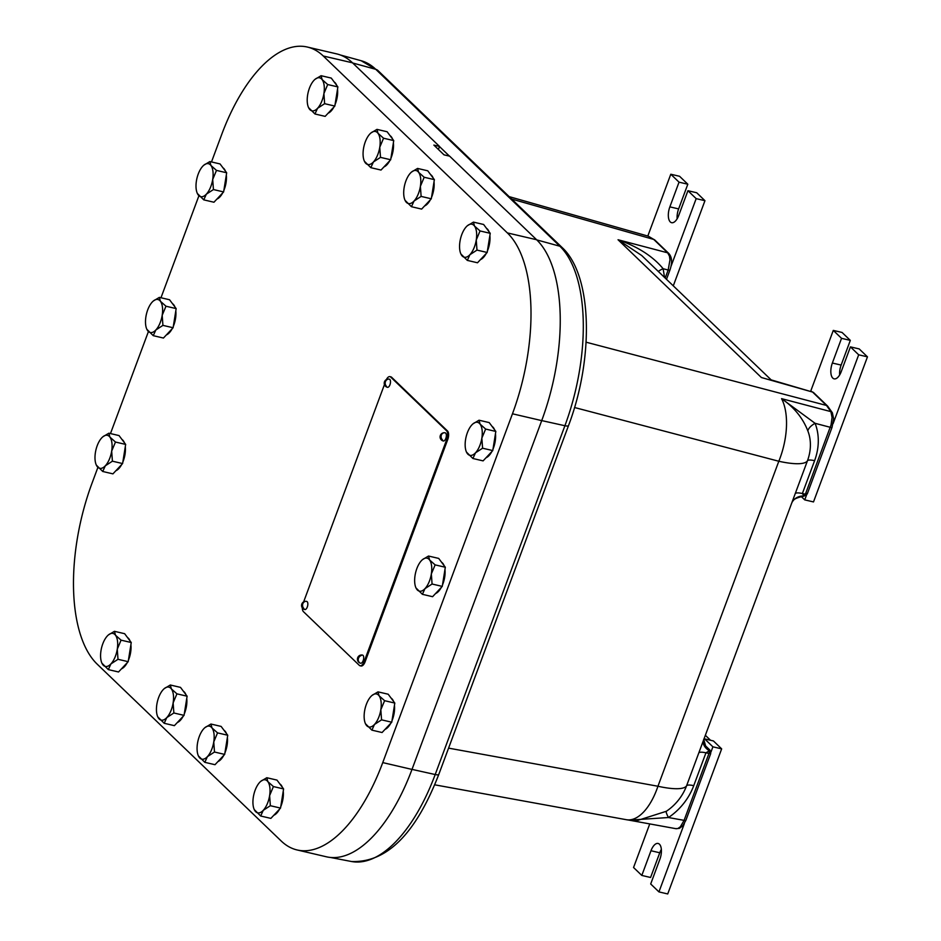 <?xml version="1.0" encoding="UTF-8"?>
<svg xmlns="http://www.w3.org/2000/svg" width="941" height="941" viewBox="0 0 941 941"><rect width="100%" height="100%" fill="white"/><g stroke="black" fill="none" stroke-linecap="round" stroke-linejoin="round"><path stroke-width="1.41" d="M439.435 146.502L449.433 156.112M770.561 379.705L812.589 392.068A3.388 2.894 -46.1 0 1 813.683 392.691L811.236 391.268M807.837 430.896A13.55 6.834 158.5 0 1 815.082 423.309L781.571 398.655C794.122 407.312 802.873 418.063 807.837 430.896A45.439 38.063 -47.8 0 1 807.449 460.784A13.55 3.188 -159.6 0 1 814.6 460.667A56.789 47.579 132.2 0 0 815.082 423.309L830.256 427.296A3.388 0.8 20.4 0 0 832.067 427.238A3.388 0.8 20.4 0 0 832.079 427.19L833.597 418.616L832.373 412.793A3.388 2.611 153.7 0 0 830.891 411.629L832.067 417.486L831.056 424.885L805.39 494.19L807.025 493.413M658.312 271.455A13.55 6.434 166.3 0 1 663.134 268.714C652.901 256.364 637.88 246.707 618.049 239.755L761.398 377.529L812.589 392.068L826.504 405.453L830.891 411.629L781.571 398.655A54.213 27.148 104.7 0 1 778.819 461.255A54.213 12.762 20.4 0 0 807.449 460.784L686.577 785.782A45.439 38.063 -47.8 0 1 677.767 800.944L677.767 800.944A45.439 38.063 -47.8 0 1 674.509 804.543L674.509 804.543A45.439 38.063 -47.8 0 1 666.369 811.271A13.55 2.094 -123.9 0 0 668.475 817.529A56.789 47.579 132.2 0 0 693.74 785.664L705.95 752.812L709.338 750.753A13.55 9.104 16.2 0 1 703.292 741.014M791.934 502.576L792.087 502.282A13.55 12.68 -150.7 0 1 804.073 496.025L802.379 493.519L814.6 460.667M803.802 495.954L804.073 496.025A3.152 1.459 103.1 0 0 805.39 494.19L802.379 493.519A13.55 3.188 -159.6 0 0 795.227 493.637M597.594 221.77L648.325 236.191L653.76 239.437L667.675 252.823L618.049 239.755L641.762 255.552L771.126 379.858M667.675 252.823L669.463 256.164L669.968 259.892L668.169 270.032A3.388 0.8 20.4 0 0 669.968 269.973A3.388 0.8 20.4 0 0 669.968 269.961C672.439 262.563 672.039 257.046 668.769 253.435A3.388 2.894 133.9 0 0 667.675 252.823M666.369 811.271L637.198 820.564M629.2 820.14L668.475 817.529L684.083 820.364L680.378 826.774L677.896 828.527L675.803 828.645M710.431 753.129L708.961 753.47A3.152 1.459 103.1 0 0 709.338 750.753L709.432 749.706A13.55 13.033 -33.9 0 1 705.609 746.025A13.55 13.033 -33.9 0 1 705.597 746.013M710.055 750.212L705.491 745.825M705.468 745.79L709.914 750.071L710.714 753.565L685.883 820.305A3.388 0.8 -159.6 0 1 684.083 820.364L708.961 753.47L705.95 752.812A13.55 3.188 -159.6 0 0 698.798 752.929M97.888 467.406L92.018 483.204A142.314 65.929 -76.9 0 0 97.123 664.087L281.206 841.007A142.314 65.929 -76.9 0 0 297.097 849.958L326.351 856.78A142.314 65.929 -76.9 0 0 411.993 769.42L541.71 420.615A142.314 65.929 -76.9 0 0 536.605 239.732L449.633 156.159L444.023 154.853L433.86 145.09L439.482 146.396A13.55 6.281 -76.9 0 0 438.518 149.56M439.482 146.396L352.51 62.824A142.314 65.929 -76.9 0 0 336.619 53.872L307.378 47.05A142.314 65.929 -76.9 0 0 221.735 134.398L211.49 161.946M297.097 849.958A142.314 65.929 -76.9 0 0 382.752 762.598L512.469 413.793A142.314 65.929 -76.9 0 0 507.364 232.909L323.269 56.001A142.314 65.929 -76.9 0 0 307.378 47.05M198.916 195.763L160.982 297.756M148.407 331.585L110.473 433.578M96.335 465.101L102.745 471.488L112.932 473.864L122.601 463.56L112.414 461.184L111.673 451.092L115.472 442.047L125.659 444.411L119.048 435.577L108.862 433.201L109.897 437.095L115.472 442.047M122.601 463.56L125.659 444.411M108.862 433.201L102.875 436.777M102.745 471.488L105.31 465.807L112.414 461.184M121.648 464.572A16.397 7.599 103.1 0 1 115.872 470.723M121.954 439.459A16.397 7.599 103.1 0 1 124.377 442.717M125.294 446.657A16.397 7.599 103.1 0 1 122.824 462.09M96.264 464.948A16.938 7.846 -76.9 0 1 95.406 452.55A16.938 7.846 103.1 0 1 101.769 437.824A16.938 7.846 103.1 0 1 102.828 436.824A16.938 7.846 103.1 0 1 109.897 437.095A16.938 7.846 103.1 0 1 111.673 451.092A16.938 7.846 103.1 0 1 105.31 465.807A16.938 7.846 103.1 0 1 97.182 466.536A16.938 7.846 -76.9 0 1 96.264 464.948L96.382 465.219M365.484 723.758L371.895 730.145L382.081 732.521L391.75 722.217L381.564 719.841L380.823 709.737L384.622 700.692L394.808 703.068L388.198 694.223L378.011 691.858L379.058 695.752L384.622 700.692M391.75 722.217L394.808 703.068M378.011 691.858L372.024 695.434M371.895 730.145L374.471 724.464L381.564 719.841M390.797 723.217A16.397 7.599 103.1 0 1 385.022 729.381M391.103 698.116A16.397 7.599 103.1 0 1 393.526 701.363M394.444 705.303A16.397 7.599 103.1 0 1 391.985 720.747M365.414 723.605A16.938 7.846 -76.9 0 1 364.555 711.196A16.938 7.846 103.1 0 1 370.919 696.481A16.938 7.846 103.1 0 1 371.977 695.47A16.938 7.846 103.1 0 1 379.058 695.752A16.938 7.846 103.1 0 1 380.823 709.737A16.938 7.846 103.1 0 1 374.471 724.464A16.938 7.846 103.1 0 1 366.331 725.193A16.938 7.846 -76.9 0 1 365.414 723.605L365.531 723.864M146.843 329.291L153.254 335.666L163.44 338.042L173.109 327.739L162.922 325.374L162.193 315.27L165.981 306.225L176.167 308.601L169.556 299.756L159.37 297.38L160.417 301.273L165.981 306.225M173.109 327.739L176.167 308.601M159.37 297.38L153.383 300.967M153.254 335.666L155.83 329.997L162.922 325.374M172.156 328.75A16.397 7.599 103.1 0 1 166.381 334.914M172.462 303.649A16.397 7.599 103.1 0 1 174.885 306.895M175.802 310.836A16.397 7.599 103.1 0 1 173.344 326.268M146.772 329.138A16.938 7.846 -76.9 0 1 145.914 316.729A16.938 7.846 103.1 0 1 152.277 302.002A16.938 7.846 103.1 0 1 153.336 301.002A16.938 7.846 103.1 0 1 160.417 301.273A16.938 7.846 103.1 0 1 162.193 315.27A16.938 7.846 103.1 0 1 155.83 329.997A16.938 7.846 103.1 0 1 147.69 330.726A16.938 7.846 -76.9 0 1 146.772 329.138L146.89 329.397M415.993 587.937L422.403 594.324L432.589 596.7L442.258 586.396L432.072 584.02L431.343 573.928L435.13 564.882L445.316 567.247L438.706 558.413L428.52 556.037L429.567 559.93L435.13 564.882M442.258 586.396L445.316 567.247M428.52 556.037L422.533 559.613M422.403 594.324L424.979 588.643L432.072 584.02M441.317 587.407A16.397 7.599 103.1 0 1 435.53 593.559M441.611 562.295A16.397 7.599 103.1 0 1 444.046 565.553M444.952 569.493A16.397 7.599 103.1 0 1 442.493 584.926M415.922 587.784A16.938 7.846 -76.9 0 1 415.063 575.386A16.938 7.846 103.1 0 1 421.427 560.66A16.938 7.846 103.1 0 1 422.485 559.66A16.938 7.846 103.1 0 1 429.567 559.93A16.938 7.846 103.1 0 1 431.343 573.928A16.938 7.846 103.1 0 1 424.979 588.643A16.938 7.846 103.1 0 1 416.839 589.372A16.938 7.846 -76.9 0 1 415.922 587.784L416.04 588.054M197.351 193.47L203.762 199.857L213.948 202.233L223.617 191.929L213.431 189.553L212.701 179.449L216.489 170.403L226.675 172.779L220.065 163.946L209.878 161.57L210.925 165.463L216.489 170.403M223.617 191.929L226.675 172.779M209.878 161.57L203.891 165.145M203.762 199.857L206.338 194.175L213.431 189.553M222.676 192.929A16.397 7.599 103.1 0 1 216.889 199.092M222.97 167.827A16.397 7.599 103.1 0 1 225.405 171.086M226.311 175.026A16.397 7.599 103.1 0 1 223.852 190.458M197.281 193.317A16.938 7.846 -76.9 0 1 196.422 180.919A16.938 7.846 103.1 0 1 202.786 166.192A16.938 7.846 103.1 0 1 203.844 165.181A16.938 7.846 103.1 0 1 210.925 165.463A16.938 7.846 103.1 0 1 212.701 179.449A16.938 7.846 103.1 0 1 206.338 194.175A16.938 7.846 103.1 0 1 198.198 194.905A16.938 7.846 -76.9 0 1 197.281 193.317L197.398 193.587M466.501 452.127L472.911 458.502L483.098 460.878L492.766 450.574L482.58 448.21L481.851 438.106L485.638 429.061L495.825 431.437L489.214 422.591L479.028 420.215L480.075 424.109L485.638 429.061M492.766 450.574L495.825 431.437M479.028 420.215L473.041 423.803M472.911 458.502L475.487 452.833L482.58 448.21M491.825 451.586A16.397 7.599 103.1 0 1 486.038 457.749M492.119 426.485A16.397 7.599 103.1 0 1 494.554 429.731M495.46 433.672A16.397 7.599 103.1 0 1 493.002 449.104M466.43 451.974A16.938 7.846 -76.9 0 1 465.572 439.565A16.938 7.846 103.1 0 1 471.935 424.838A16.938 7.846 103.1 0 1 472.994 423.838A16.938 7.846 103.1 0 1 480.075 424.109A16.938 7.846 103.1 0 1 481.851 438.106A16.938 7.846 103.1 0 1 475.487 452.833A16.938 7.846 103.1 0 1 467.348 453.562A16.938 7.846 -76.9 0 1 466.43 451.974L466.548 452.233M101.934 663.217L108.333 669.604L118.519 671.98L128.188 661.676L118.001 659.3L117.272 649.196L121.06 640.151L131.246 642.527L124.635 633.693L114.449 631.317L115.496 635.21L121.06 640.151M128.188 661.676L131.246 642.527M114.449 631.317L108.474 634.893M108.333 669.604L110.909 663.923L118.001 659.3M127.247 662.676A16.397 7.599 103.1 0 1 121.471 668.839M127.541 637.575A16.397 7.599 103.1 0 1 129.976 640.833M130.893 644.773A16.397 7.599 103.1 0 1 128.423 660.206M101.863 663.064A16.938 7.846 -76.9 0 1 100.993 650.666A16.938 7.846 103.1 0 1 107.356 635.94A16.938 7.846 103.1 0 1 108.415 634.928A16.938 7.846 103.1 0 1 115.496 635.21A16.938 7.846 103.1 0 1 117.272 649.196A16.938 7.846 103.1 0 1 110.909 663.923A16.938 7.846 103.1 0 1 102.769 664.652A16.938 7.846 -76.9 0 1 101.863 663.064L101.981 663.334M157.794 716.901L164.204 723.288L174.379 725.664L184.048 715.36L173.862 712.984L173.132 702.88L176.92 693.835L187.106 696.211L180.496 687.377L170.321 685.001L171.356 688.894L176.92 693.835M184.048 715.36L187.106 696.211M170.321 685.001L164.334 688.577M164.204 723.288L166.769 717.607L173.862 712.984M183.107 716.36A16.397 7.599 103.1 0 1 177.331 722.523M183.401 691.259A16.397 7.599 103.1 0 1 185.836 694.505M186.753 698.445A16.397 7.599 103.1 0 1 184.283 713.89M157.723 716.748A16.938 7.846 -76.9 0 1 156.853 704.35A16.938 7.846 103.1 0 1 163.216 689.624A16.938 7.846 103.1 0 1 164.275 688.612A16.938 7.846 103.1 0 1 171.356 688.894A16.938 7.846 103.1 0 1 173.132 702.88A16.938 7.846 103.1 0 1 166.769 717.607A16.938 7.846 103.1 0 1 158.629 718.336A16.938 7.846 -76.9 0 1 157.723 716.748L157.841 717.018M198.422 755.941L204.82 762.328L215.007 764.704L224.676 754.4L214.489 752.024L213.76 741.92L217.547 732.874L227.734 735.25L221.123 726.417L210.937 724.041L211.984 727.934L217.547 732.874M224.676 754.4L227.734 735.25M210.937 724.041L204.962 727.616M204.82 762.328L207.396 756.646L214.489 752.024M223.735 755.4A16.397 7.599 103.1 0 1 217.959 761.563M224.029 730.298A16.397 7.599 103.1 0 1 226.463 733.557M227.381 737.497A16.397 7.599 103.1 0 1 224.911 752.929M198.351 755.788A16.938 7.846 -76.9 0 1 197.481 743.39A16.938 7.846 103.1 0 1 203.844 728.663A16.938 7.846 103.1 0 1 204.903 727.664A16.938 7.846 103.1 0 1 211.984 727.934A16.938 7.846 103.1 0 1 213.76 741.92A16.938 7.846 103.1 0 1 207.396 756.646A16.938 7.846 103.1 0 1 199.257 757.376A16.938 7.846 -76.9 0 1 198.351 755.788L198.469 756.058M254.282 809.625L260.692 816.012L270.867 818.388L280.536 808.084L270.349 805.708L269.62 795.604L273.408 786.558L283.594 788.934L276.983 780.101L266.809 777.725L267.844 781.618L273.408 786.558M280.536 808.084L283.594 788.934M266.809 777.725L260.822 781.301M260.692 816.012L263.257 810.33L270.349 805.708M279.595 809.084A16.397 7.599 103.1 0 1 273.819 815.247M279.889 783.982A16.397 7.599 103.1 0 1 282.324 787.241M283.241 791.181A16.397 7.599 103.1 0 1 280.771 806.613M254.211 809.472A16.938 7.846 -76.9 0 1 253.341 797.074A16.938 7.846 103.1 0 1 259.704 782.347A16.938 7.846 103.1 0 1 260.763 781.336A16.938 7.846 103.1 0 1 267.844 781.618A16.938 7.846 103.1 0 1 269.62 795.604A16.938 7.846 103.1 0 1 263.257 810.33A16.938 7.846 103.1 0 1 255.117 811.06A16.938 7.846 -76.9 0 1 254.211 809.472L254.329 809.742M308.554 107.603L314.964 113.99L325.151 116.366L334.82 106.062L324.633 103.686L323.904 93.582L327.691 84.537L337.878 86.913L331.267 78.079L321.081 75.703L322.128 79.597L327.691 84.537M334.82 106.062L337.878 86.913M321.081 75.703L315.094 79.279M314.964 113.99L317.54 108.309L324.633 103.686M333.879 107.062A16.397 7.599 103.1 0 1 328.091 113.226M334.173 81.961A16.397 7.599 103.1 0 1 336.607 85.208M337.525 89.148A16.397 7.599 103.1 0 1 335.055 104.592M308.495 107.45A16.938 7.846 -76.9 0 1 307.625 95.053A16.938 7.846 103.1 0 1 313.988 80.326A16.938 7.846 103.1 0 1 315.047 79.315A16.938 7.846 103.1 0 1 322.128 79.597A16.938 7.846 103.1 0 1 323.904 93.582A16.938 7.846 103.1 0 1 317.54 108.309A16.938 7.846 103.1 0 1 309.401 109.038A16.938 7.846 -76.9 0 1 308.495 107.45L308.613 107.721M364.426 161.287L370.836 167.674L381.011 170.05L390.68 159.747L380.493 157.37L379.764 147.267L383.552 138.221L393.738 140.597L387.127 131.752L376.953 129.376L377.988 133.269L383.552 138.221M390.68 159.747L393.738 140.597M376.953 129.376L370.966 132.963M370.836 167.674L373.401 161.993L380.493 157.37M389.739 160.746A16.397 7.599 103.1 0 1 383.963 166.91M390.033 135.645A16.397 7.599 103.1 0 1 392.468 138.892M393.385 142.832A16.397 7.599 103.1 0 1 390.915 158.276M364.355 161.134A16.938 7.846 -76.9 0 1 363.485 148.725A16.938 7.846 103.1 0 1 369.848 134.01A16.938 7.846 103.1 0 1 370.907 132.999A16.938 7.846 103.1 0 1 377.988 133.269A16.938 7.846 103.1 0 1 379.764 147.267A16.938 7.846 103.1 0 1 373.401 161.993A16.938 7.846 103.1 0 1 365.261 162.722A16.938 7.846 -76.9 0 1 364.355 161.134L364.473 161.393M405.042 200.327L411.452 206.714L421.639 209.09L431.307 198.786L421.121 196.41L420.392 186.306L424.179 177.261L434.366 179.637L427.755 170.803L417.569 168.427L418.616 172.321L424.179 177.261M431.307 198.786L434.366 179.637M417.569 168.427L411.582 172.003M411.452 206.714L414.028 201.033L421.121 196.41M430.366 199.786A16.397 7.599 103.1 0 1 424.579 205.95M430.66 174.685A16.397 7.599 103.1 0 1 433.095 177.931M434.013 181.872A16.397 7.599 103.1 0 1 431.543 197.316M404.983 200.174A16.938 7.846 -76.9 0 1 404.112 187.777A16.938 7.846 103.1 0 1 410.476 173.05A16.938 7.846 103.1 0 1 411.535 172.038A16.938 7.846 103.1 0 1 418.616 172.321A16.938 7.846 103.1 0 1 420.392 186.306A16.938 7.846 103.1 0 1 414.028 201.033A16.938 7.846 103.1 0 1 405.889 201.762A16.938 7.846 -76.9 0 1 404.983 200.174L405.1 200.445M460.914 254.011L467.324 260.398L477.499 262.774L487.167 252.47L476.981 250.094L476.252 239.99L480.039 230.945L490.226 233.321L483.615 224.476L473.441 222.111L474.476 226.005L480.039 230.945M487.167 252.47L490.226 233.321M473.441 222.111L467.454 225.687M467.324 260.398L469.888 254.717L476.981 250.094M486.226 253.47A16.397 7.599 103.1 0 1 480.451 259.634M486.521 228.369A16.397 7.599 103.1 0 1 488.955 231.615M489.873 235.556A16.397 7.599 103.1 0 1 487.403 251M460.843 253.858A16.938 7.846 -76.9 0 1 459.973 241.449A16.938 7.846 103.1 0 1 466.336 226.734A16.938 7.846 103.1 0 1 467.395 225.722A16.938 7.846 103.1 0 1 474.476 226.005A16.938 7.846 103.1 0 1 476.252 239.99A16.938 7.846 103.1 0 1 469.888 254.717A16.938 7.846 103.1 0 1 461.749 255.446A16.938 7.846 -76.9 0 1 460.843 253.858L460.961 254.117M302.32 607.874A6.775 3.141 -76.9 0 0 303.449 611.662L359.309 665.334A6.775 3.141 -76.9 0 0 360.062 665.769A6.775 3.141 -76.9 0 0 364.143 661.605L365.084 661.829A6.775 3.141 -76.9 0 1 361.003 665.981L360.062 665.769M364.143 661.605L446.799 439.365L447.728 439.576L365.084 661.829M447.728 439.576A6.775 3.141 -76.9 0 0 447.493 430.966L391.632 377.282A6.775 3.141 -76.9 0 0 390.868 376.859L389.939 376.635A6.775 3.141 -76.9 0 0 386.386 379.576M446.799 439.365A6.775 3.141 -76.9 0 0 446.552 430.743L447.493 430.966M389.939 376.635A6.775 3.141 -76.9 0 1 390.691 377.059L446.552 430.743M304.437 601.522A4.176 4.176 0 0 1 306.695 601.417A4.176 1.929 103.1 0 1 307.625 605.922A4.176 1.929 103.1 0 1 304.802 609.545A4.176 4.176 0 0 1 303.637 601.875A4.093 3.576 -96.7 0 1 304.225 601.605A3.705 1.717 103.1 0 1 304.437 601.522A3.705 1.717 103.1 0 1 305.013 601.511A4.093 3.576 83.3 0 0 303.931 608.58A3.705 1.717 103.1 0 1 303.143 608.674A4.093 3.576 -96.7 0 1 303.637 601.875L384.446 384.587M303.143 608.674L303.284 607.804M387.727 379.294A4.093 3.599 87.4 0 0 386.516 386.375A3.705 1.717 103.1 0 1 385.739 386.41A4.093 3.599 -92.6 0 1 386.951 379.329A3.705 1.717 103.1 0 1 387.092 379.27A3.705 1.717 103.1 0 1 387.727 379.294M385.739 386.41L385.881 385.598M387.092 379.27A4.176 4.176 0 0 1 389.351 379.176A4.176 1.929 103.1 0 1 390.28 383.681A4.176 1.929 103.1 0 1 387.445 387.304A4.176 4.176 0 0 1 386.528 379.505M361.285 655.501A4.093 3.599 117.3 0 0 359.286 662.405A3.705 1.717 103.1 0 1 358.674 662.146A3.705 1.717 103.1 0 1 358.592 662.052A4.093 3.599 -62.7 0 1 360.603 655.148A3.705 1.717 103.1 0 1 361.285 655.501M360.379 655.912L360.603 655.148M362.356 655.077A4.176 1.929 103.1 0 1 362.556 655.101A4.176 1.929 103.1 0 1 363.485 659.606A4.176 1.929 103.1 0 1 360.662 663.229A4.176 4.176 0 0 1 358.674 662.146M443.446 432.931A4.093 3.541 77.4 0 0 442.552 439.965A3.705 1.717 103.1 0 1 441.752 440.141A4.093 3.541 -102.6 0 1 442.646 433.107A3.705 1.717 103.1 0 1 442.952 432.954A3.705 1.717 103.1 0 1 443.446 432.931M441.752 440.141L441.87 439.176M442.952 432.954A4.176 4.176 0 0 1 445.211 432.848A4.176 1.929 103.1 0 1 446.14 437.353A4.176 1.929 103.1 0 1 443.305 440.988A4.176 4.176 0 0 1 441.835 433.519M684.378 823.528L658.947 891.903L667.722 893.95L721.665 748.871L713.419 740.943L704.644 738.897L703.656 740.038M705.397 735.333L710.537 740.273M661.358 849.417A11.857 5.493 -76.9 0 0 659.759 852.781L650.572 877.482L641.809 875.436L650.984 850.735A11.857 5.493 103.1 0 1 658.124 843.465A11.857 5.493 103.1 0 1 659.876 859.274L650.69 883.975L658.947 891.903M704.644 738.897L712.902 746.825L710.867 752.282M721.665 748.871L712.902 746.825M641.809 875.436L633.552 867.508L649.76 823.916M850.323 340.383L842.066 332.455L833.291 330.409L841.548 338.337L850.323 340.383L841.136 365.073A11.857 5.493 -76.9 0 0 839.654 374.941M806.519 495.072L804.731 499.883L813.506 501.929L867.461 356.851L859.204 348.923L850.429 346.876L841.254 371.577A11.857 5.493 103.1 0 1 834.114 378.847A11.857 5.493 103.1 0 1 832.362 363.038L841.548 338.337M804.731 499.883L801.026 496.319M850.429 346.876L858.686 354.804L833.103 423.615M810.719 391.115L833.291 330.409M867.461 356.851L858.686 354.804M687.812 184.213L679.567 176.285L670.792 174.238L679.037 182.166L687.812 184.213L678.626 208.914A11.857 5.493 -76.9 0 0 677.144 218.771M673.285 285.841L704.95 200.692L696.705 192.752L687.93 190.705L678.743 215.407A11.857 5.493 103.1 0 1 671.603 222.688A11.857 5.493 103.1 0 1 669.863 206.867L679.037 182.166M687.93 190.705L696.175 198.645L671.015 266.315M647.808 236.05L670.792 174.238M704.95 200.692L696.175 198.645M412.005 769.385L435.189 774.537A141.244 65.435 103.1 0 1 351.358 861.486L330.197 857.416M541.722 420.592L564.906 425.732L435.189 774.537A6.775 1.6 -159.6 0 0 438.8 774.419C415.734 833.938 386.586 862.956 351.358 861.486M574.551 407.512L778.819 461.255L657.947 786.253A54.213 26.254 100.3 0 1 626.306 819.693A54.213 54.213 0 0 0 637.916 820.54M693.74 785.664A13.55 3.188 -159.6 0 0 686.577 785.782A54.213 12.762 -159.6 0 1 657.947 786.253L448.575 748.13M664.546 277.442L663.134 268.714L668.169 270.032L665.181 278.054M597.523 221.758A54.213 54.213 0 0 0 597.406 221.723A54.213 23.913 105.9 0 1 597.476 221.735L648.325 236.191A3.388 2.999 -73.8 0 1 648.337 236.203L648.314 236.191M832.397 412.84A3.388 2.611 153.7 0 0 832.373 412.793L827.61 406.077M586.102 342.195L826.504 405.453A3.388 2.894 -46.1 0 1 827.645 406.112M511.681 199.057L653.76 239.437A3.388 2.894 133.9 0 1 654.854 240.061L648.349 236.203M668.933 253.6A3.388 2.894 133.9 0 0 668.78 253.435L654.854 240.061M564.906 425.732A6.775 1.6 20.4 0 0 568.517 425.614C593.936 358.65 592.665 275.395 562.036 247.448A6.775 5.787 133.9 0 0 559.836 246.213A141.244 65.435 103.1 0 1 564.906 425.732M562.036 247.448L377.941 70.54A6.775 5.787 133.9 0 0 375.753 69.305L559.836 246.213L536.77 239.896M377.941 70.54L361.132 60.718A141.244 65.435 103.1 0 1 375.753 69.305L352.687 62.988M352.51 62.824L323.269 56.001M536.605 239.732L507.364 232.909M541.71 420.615L512.469 413.793M411.993 769.42L382.752 762.598M390.691 377.059L391.632 377.282M659.759 852.781L650.984 850.735M841.136 365.073L832.362 363.038M678.626 208.914L669.863 206.867M832.067 427.238L807.249 493.978L803.896 496.178C796.415 497.636 792.487 499.659 792.099 502.259M637.833 820.54L637.233 820.564M703.703 739.261L705.621 746.013M674.509 804.543A54.213 54.213 0 0 0 677.767 800.944M813.683 392.691L827.598 406.065M666.499 279.312L669.968 269.973M509.163 196.634L597.406 221.723M676.167 828.727L679.461 828.315L682.872 825.68L685.883 820.317M628.506 820.046L676.097 828.715M434.683 784.806L626.306 819.693M438.8 774.419L568.517 425.614M361.132 60.718L340.36 54.99M362.556 655.101A4.176 4.176 0 0 0 358.333 661.758"/></g></svg>
